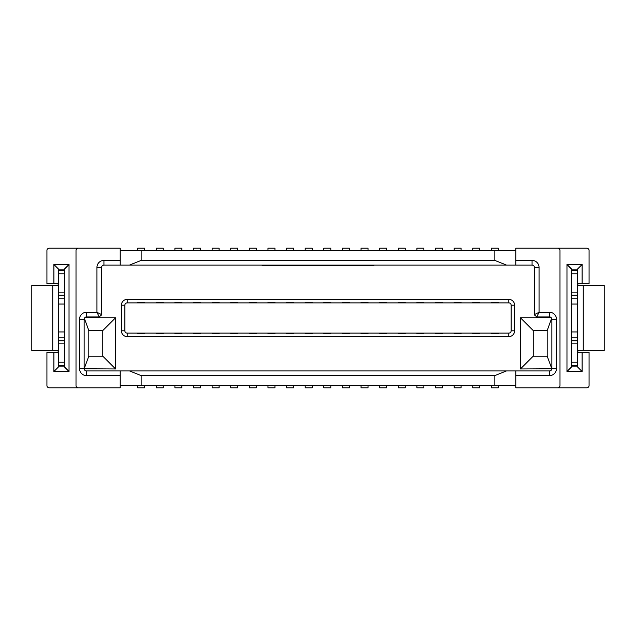 <?xml version="1.0" encoding="UTF-8"?>
<svg xmlns="http://www.w3.org/2000/svg" width="636" height="636" viewBox="0 0 636 636"><rect width="100%" height="100%" fill="white"/><g stroke="black" fill="none" stroke-linecap="round" stroke-linejoin="round"><path stroke-width="0.95" d="M494.84 260.41L494.84 250.52L141.16 250.52L141.16 260.41L494.84 260.41L506.471 265.061L515.78 265.061L515.78 248.199L557.661 248.199A2.329 2.329 0 0 1 559.99 250.52L559.99 385.48A2.329 2.329 0 0 1 557.661 387.801L515.78 387.801L515.78 385.48L494.84 385.48L494.84 375.59L141.16 375.59L141.16 385.48L494.84 385.48M141.16 385.48L120.22 385.48L120.22 387.801L78.339 387.801A2.329 2.329 0 0 1 76.01 385.48L76.01 250.52A2.329 2.329 0 0 1 78.339 248.199L120.22 248.199L120.22 265.061L129.529 265.061L141.16 260.41M78.339 387.801L49.25 387.801A2.329 2.329 0 0 1 46.921 385.48L46.921 352.32L58.56 352.32M577.44 352.32L589.079 352.32L589.079 385.48A2.329 2.329 0 0 1 586.75 387.801L557.661 387.801M557.661 248.199L586.75 248.199A2.329 2.329 0 0 1 589.079 250.52L589.079 283.68L577.44 283.68M58.56 283.68L46.921 283.68L46.921 250.52A2.329 2.329 0 0 1 49.25 248.199L78.339 248.199M515.78 260.41L532.07 260.41A6.98 6.98 0 0 1 539.05 267.39L539.05 312.3L549.52 312.3A6.98 6.98 0 0 1 556.5 319.28L556.5 368.61A6.98 6.98 0 0 1 549.52 375.59L515.78 375.59M120.22 385.48L120.22 370.939L515.78 370.939L515.78 385.48M120.22 375.59L86.48 375.59A6.98 6.98 0 0 1 79.5 368.61L79.5 319.28A6.98 6.98 0 0 1 86.48 312.3L96.95 312.3L96.95 267.39A6.98 6.98 0 0 1 103.93 260.41L120.22 260.41M533.23 356.16L547.191 356.16L547.191 330.561L533.23 330.561L533.23 356.16L520.431 368.96L551.841 368.785M102.77 330.561L88.809 330.561L88.809 356.16L102.77 356.16L102.77 330.561L115.569 317.769L84.715 317.769M515.78 370.939L549.52 370.939A2.329 2.329 135 0 0 551.849 368.61L551.849 319.28A2.329 2.329 45 0 0 549.52 316.951L536.72 316.951L534.399 314.629L534.399 267.39A2.329 2.329 45 0 0 532.07 265.061L515.78 265.061M88.809 330.561L84.357 318.326L84.151 319.28L84.151 368.61A2.329 2.329 -135 0 0 86.48 370.939L120.22 370.939M120.22 265.061L103.93 265.061A2.329 2.329 -45 0 0 101.601 267.39L101.601 314.629L99.28 316.951L86.48 316.951A2.329 2.329 -45 0 0 84.151 319.28L79.5 319.28M511.129 305.2L511.129 330.8A2.329 2.329 0 0 1 508.8 333.121L127.2 333.121A2.329 2.329 0 0 1 124.871 330.8L124.871 305.2A2.329 2.329 0 0 1 127.2 302.879L508.8 302.879A2.329 2.329 0 0 1 511.129 305.2L514.619 305.2A5.819 5.819 0 0 0 508.8 299.389L127.2 299.389A5.819 5.819 0 0 0 121.381 305.2L121.381 330.8A5.819 5.819 0 0 0 127.2 336.611L508.8 336.611A5.819 5.819 0 0 0 514.619 330.8L514.619 305.2M582.099 352.32L582.099 371.519L566.97 371.519L566.97 264.481L582.099 264.481L582.099 283.68M53.901 283.68L53.901 264.481L69.03 264.481L69.03 371.519L53.901 371.519L53.901 352.32M141.16 250.52L120.22 250.52M141.16 375.59L129.529 370.939M515.78 250.52L494.84 250.52M506.471 370.939L494.84 375.59M129.529 265.061L506.471 265.061M64.379 270.562L64.379 269.139L58.56 269.139L58.56 270.562L64.379 270.562L64.379 362.21L58.56 362.21L58.56 270.562M58.56 269.139L53.901 264.481M64.379 269.139L69.03 264.481M58.56 362.21L58.56 366.861L64.379 366.861L69.03 371.519M64.379 366.861L64.379 362.21M58.56 366.861L53.901 371.519M571.621 365.438L571.621 366.861L577.44 366.861L577.44 365.438L571.621 365.438L571.621 273.79L577.44 273.79L577.44 365.438M571.621 366.861L566.97 371.519M582.099 371.519L577.44 366.861M577.44 273.79L577.44 269.139L571.621 269.139L566.97 264.481M571.621 269.139L571.621 273.79M577.44 269.139L582.099 264.481M102.77 356.16L115.569 368.96L115.569 317.769M88.809 356.16L84.159 368.769M84.159 368.785L115.569 368.96M533.23 330.561L520.431 317.769L520.431 368.96M551.841 368.769L547.191 356.16M547.191 330.561L551.643 318.326M551.285 317.769L520.431 317.769M101.545 315.162A2.329 2.329 0 0 0 101.601 314.629L96.95 312.3L99.28 316.951A2.329 2.329 0 0 0 99.812 316.895M536.188 316.895A2.329 2.329 0 0 0 536.72 316.951L539.05 312.3L534.399 314.629A2.329 2.329 0 0 0 534.455 315.162M373.841 265.061L373.841 265.649L262.159 265.649L262.159 265.061M577.44 304.04L571.621 304.04M577.44 331.96L571.621 331.96M144.65 250.52L144.65 248.199L137.67 248.199L137.67 250.52M163.269 250.52L163.269 248.199L156.289 248.199L156.289 250.52M181.88 250.52L181.88 248.199L174.9 248.199L174.9 250.52M200.499 250.52L200.499 248.199L193.511 248.199L193.511 250.52M219.11 250.52L219.11 248.199L212.13 248.199L212.13 250.52M237.721 250.52L237.721 248.199L230.741 248.199L230.741 250.52M256.34 250.52L256.34 248.199L249.36 248.199L249.36 250.52M274.951 250.52L274.951 248.199L267.971 248.199L267.971 250.52M267.971 265.061L267.971 265.649M274.951 265.649L274.951 265.061M293.57 250.52L293.57 248.199L286.59 248.199L286.59 250.52M286.59 265.061L286.59 265.649M293.57 265.649L293.57 265.061M312.181 250.52L312.181 248.199L305.2 248.199L305.2 250.52M305.2 265.061L305.2 265.649M312.181 265.649L312.181 265.061M330.8 250.52L330.8 248.199L323.819 248.199L323.819 250.52M323.819 265.061L323.819 265.649M330.8 265.649L330.8 265.061M349.41 250.52L349.41 248.199L342.43 248.199L342.43 250.52M342.43 265.061L342.43 265.649M349.41 265.649L349.41 265.061M368.029 250.52L368.029 248.199L361.049 248.199L361.049 250.52M361.049 265.061L361.049 265.649M368.029 265.649L368.029 265.061M386.64 250.52L386.64 248.199L379.66 248.199L379.66 250.52M405.259 250.52L405.259 248.199L398.279 248.199L398.279 250.52M423.87 250.52L423.87 248.199L416.89 248.199L416.89 250.52M442.489 250.52L442.489 248.199L435.501 248.199L435.501 250.52M461.1 250.52L461.1 248.199L454.12 248.199L454.12 250.52M479.711 250.52L479.711 248.199L472.731 248.199L472.731 250.52M498.33 250.52L498.33 248.199L491.35 248.199L491.35 250.52M472.731 385.48L472.731 387.801L479.711 387.801L479.711 385.48M454.12 385.48L454.12 387.801L461.1 387.801L461.1 385.48M435.501 385.48L435.501 387.801L442.489 387.801L442.489 385.48M416.89 385.48L416.89 387.801L423.87 387.801L423.87 385.48M398.279 385.48L398.279 387.801L405.259 387.801L405.259 385.48M379.66 385.48L379.66 387.801L386.64 387.801L386.64 385.48M361.049 385.48L361.049 387.801L368.029 387.801L368.029 385.48M342.43 385.48L342.43 387.801L349.41 387.801L349.41 385.48M323.819 385.48L323.819 387.801L330.8 387.801L330.8 385.48M305.2 385.48L305.2 387.801L312.181 387.801L312.181 385.48M286.59 385.48L286.59 387.801L293.57 387.801L293.57 385.48M267.971 385.48L267.971 387.801L274.951 387.801L274.951 385.48M249.36 385.48L249.36 387.801L256.34 387.801L256.34 385.48M230.741 385.48L230.741 387.801L237.721 387.801L237.721 385.48M212.13 385.48L212.13 387.801L219.11 387.801L219.11 385.48M193.511 385.48L193.511 387.801L200.499 387.801L200.499 385.48M174.9 385.48L174.9 387.801L181.88 387.801L181.88 385.48M156.289 385.48L156.289 387.801L163.269 387.801L163.269 385.48M137.67 385.48L137.67 387.801L144.65 387.801L144.65 385.48M491.35 385.48L491.35 387.801L498.33 387.801L498.33 385.48M577.44 284.268L578.522 285.421L604.2 285.421L604.2 350.579L578.522 350.579L577.44 351.732M58.56 351.732L57.479 350.579L31.8 350.579L31.8 285.421L57.479 285.421L58.56 284.268M58.56 331.96L64.379 331.96M58.56 304.04L64.379 304.04M491.35 333.121L491.35 333.59L498.33 333.59L498.33 333.121M472.731 333.121L472.731 333.59L479.711 333.59L479.711 333.121M454.12 333.121L454.12 333.59L461.1 333.59L461.1 333.121M435.501 333.121L435.501 333.59L442.489 333.59L442.489 333.121M416.89 333.121L416.89 333.59L423.87 333.59L423.87 333.121M398.279 333.121L398.279 333.59L405.259 333.59L405.259 333.121M379.66 333.121L379.66 333.59L386.64 333.59L386.64 333.121M361.049 333.121L361.049 333.59L368.029 333.59L368.029 333.121M342.43 333.121L342.43 333.59L349.41 333.59L349.41 333.121M323.819 333.121L323.819 333.59L330.8 333.59L330.8 333.121M305.2 333.121L305.2 333.59L312.181 333.59L312.181 333.121M286.59 333.121L286.59 333.59L293.57 333.59L293.57 333.121M267.971 333.121L267.971 333.59L274.951 333.59L274.951 333.121M249.36 333.121L249.36 333.59L256.34 333.59L256.34 333.121M230.741 333.121L230.741 333.59L237.721 333.59L237.721 333.121M212.13 333.121L212.13 333.59L219.11 333.59L219.11 333.121M193.511 333.121L193.511 333.59L200.499 333.59L200.499 333.121M174.9 333.121L174.9 333.59L181.88 333.59L181.88 333.121M156.289 333.121L156.289 333.59L163.269 333.59L163.269 333.121M137.67 333.121L137.67 333.59L144.65 333.59L144.65 333.121M144.65 302.879L144.65 302.41L137.67 302.41L137.67 302.879M163.269 302.879L163.269 302.41L156.289 302.41L156.289 302.879M181.88 302.879L181.88 302.41L174.9 302.41L174.9 302.879M200.499 302.879L200.499 302.41L193.511 302.41L193.511 302.879M219.11 302.879L219.11 302.41L212.13 302.41L212.13 302.879M237.721 302.879L237.721 302.41L230.741 302.41L230.741 302.879M256.34 302.879L256.34 302.41L249.36 302.41L249.36 302.879M274.951 302.879L274.951 302.41L267.971 302.41L267.971 302.879M293.57 302.879L293.57 302.41L286.59 302.41L286.59 302.879M312.181 302.879L312.181 302.41L305.2 302.41L305.2 302.879M330.8 302.879L330.8 302.41L323.819 302.41L323.819 302.879M349.41 302.879L349.41 302.41L342.43 302.41L342.43 302.879M368.029 302.879L368.029 302.41L361.049 302.41L361.049 302.879M386.64 302.879L386.64 302.41L379.66 302.41L379.66 302.879M405.259 302.879L405.259 302.41L398.279 302.41L398.279 302.879M423.87 302.879L423.87 302.41L416.89 302.41L416.89 302.879M442.489 302.879L442.489 302.41L435.501 302.41L435.501 302.879M461.1 302.879L461.1 302.41L454.12 302.41L454.12 302.879M479.711 302.879L479.711 302.41L472.731 302.41L472.731 302.879M498.33 302.879L498.33 302.41L491.35 302.41L491.35 302.879M556.5 368.61L551.849 368.61M549.52 370.939L549.52 375.59M556.5 319.28L551.849 319.28M549.52 312.3L549.52 316.951M532.07 260.41L532.07 265.061M534.399 267.39L539.05 267.39M86.48 316.951L86.48 312.3M79.5 368.61L84.151 368.61M86.48 375.59L86.48 370.939M96.95 267.39L101.601 267.39M103.93 265.061L103.93 260.41M508.8 336.611L508.8 333.121M514.619 330.8L511.129 330.8M508.8 299.389L508.8 302.879M127.2 299.389L127.2 302.879M121.381 305.2L124.871 305.2M121.381 330.8L124.871 330.8M127.2 333.121L127.2 336.611M577.44 298.149L571.621 298.149M577.44 337.851L571.621 337.851M571.621 362.21L577.44 362.21M577.44 343.154L571.621 343.154M577.44 270.562L571.621 270.562M577.44 292.846L571.621 292.846M577.44 295.247L571.621 295.247M577.44 340.753L571.621 340.753M583.26 350.579L583.26 285.421M64.379 273.79L58.56 273.79M58.56 292.846L64.379 292.846M58.56 365.438L64.379 365.438M58.56 343.154L64.379 343.154M58.56 340.753L64.379 340.753M58.56 337.851L64.379 337.851M58.56 298.149L64.379 298.149M58.56 295.247L64.379 295.247M52.74 285.421L52.74 350.579"/></g></svg>
